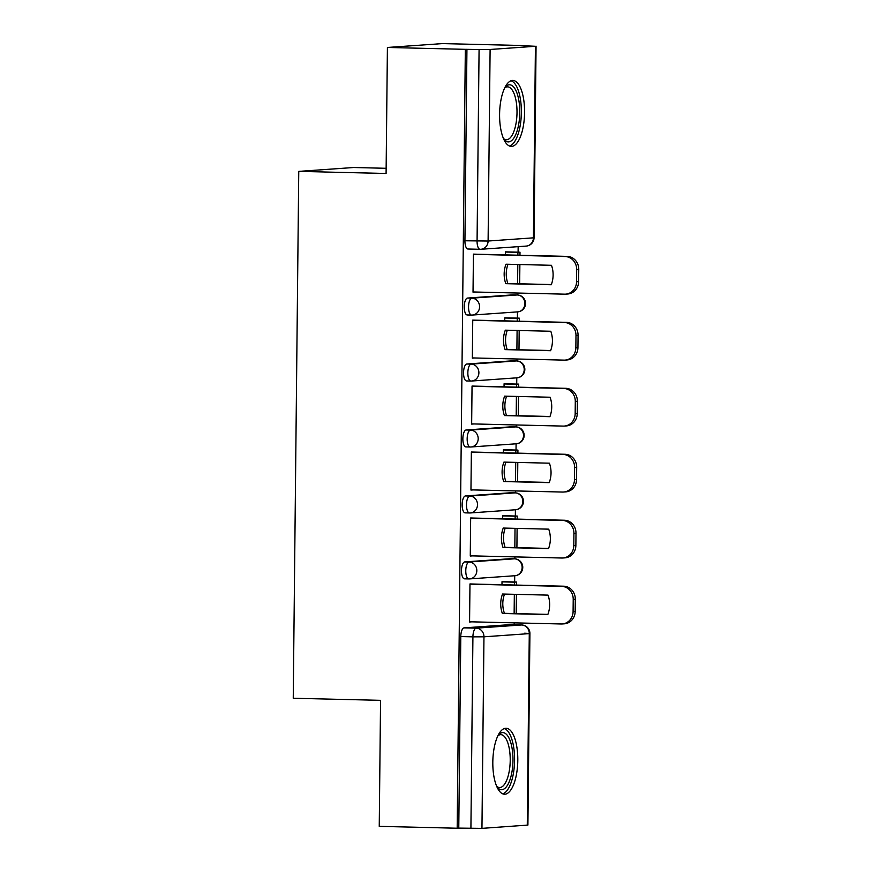 <?xml version="1.0" encoding="UTF-8"?>
<svg xmlns="http://www.w3.org/2000/svg" width="872" height="872" viewBox="0 0 872 872"><rect width="100%" height="100%" fill="white"/><g stroke="black" fill="none" stroke-linecap="round" stroke-linejoin="round"><path stroke-width="1.31" d="M510.316 558.723A8.458 3.194 91.4 0 0 510.207 558.723A8.458 3.194 91.4 0 0 510.087 558.723L464.765 561.917A8.458 3.194 91.4 0 0 461.473 570.593A8.458 3.194 91.4 0 0 464.471 578.834A8.458 3.194 91.4 0 0 464.591 578.823L468.667 578.921M511.003 492.767A8.458 3.194 91.4 0 0 510.894 492.756A8.458 3.194 91.4 0 0 510.774 492.756L465.452 495.95A8.458 3.194 91.4 0 0 462.16 504.626A8.458 3.194 91.4 0 0 465.168 512.867A8.458 3.194 91.4 0 0 465.277 512.867L469.354 512.965M511.701 426.8A8.458 3.194 91.4 0 0 511.581 426.79A8.458 3.194 91.4 0 0 511.472 426.79L466.149 429.983A8.458 3.194 91.4 0 0 462.858 438.671A8.458 3.194 91.4 0 0 465.855 446.9A8.458 3.194 91.4 0 0 465.975 446.9L470.052 446.998M512.387 360.834A8.458 3.194 91.4 0 0 512.278 360.823A8.458 3.194 91.4 0 0 512.158 360.834L466.836 364.016A8.458 3.194 91.4 0 0 463.544 372.704A8.458 3.194 91.4 0 0 466.542 380.933A8.458 3.194 91.4 0 0 466.662 380.933L470.738 381.031M513.085 294.867A8.458 3.194 91.4 0 0 512.965 294.867A8.458 3.194 91.4 0 0 512.856 294.867L467.534 298.06A8.458 3.194 91.4 0 0 464.242 306.737A8.458 3.194 91.4 0 0 467.239 314.977A8.458 3.194 91.4 0 0 467.348 314.966L471.436 315.065M524.573 112.543A33.005 12.48 91.4 0 0 512.878 80.431A33.005 12.48 91.4 0 0 499.591 114.308A33.005 12.48 91.4 0 0 511.297 146.42A33.005 12.48 91.4 0 0 524.573 112.543M517.794 760.34A33.005 12.48 91.4 0 0 506.087 728.229A33.005 12.48 91.4 0 0 492.811 762.106A33.005 12.48 91.4 0 0 504.507 794.218A33.005 12.48 91.4 0 0 517.794 760.34M514.197 624.799L514.218 622.859M514.644 581.973L514.709 575.738M514.883 558.843L514.905 556.892M515.341 516.006L515.407 509.771M515.581 492.876L515.603 490.925M516.028 450.039L516.093 443.804M516.268 426.909L516.289 424.958M516.715 384.083L516.78 377.849M516.965 360.943L516.976 359.002M517.412 318.117L517.478 311.882M517.652 294.987L517.674 293.036M518.099 252.15L518.153 246.656M520.268 45.617L535.43 46.281L490.108 49.475L488.102 241.032L533.424 237.838L535.43 46.281M386.143 168.296L353.694 167.511L298.758 171.381L386.089 173.474L387.408 47.47L465.332 49.333L457.179 828.226L379.244 826.351L380.563 700.347L293.243 698.254L298.758 171.381M387.408 47.47L442.333 43.6L520.268 45.464M527.277 825.174L529.282 633.617L529.914 633.519L527.909 825.076L481.954 828.367L458.781 828.106L460.787 636.56A8.458 3.194 -88.6 0 1 464.078 627.873L509.401 624.69L521.532 624.973A8.458 3.194 -88.6 0 1 521.652 624.973L509.51 624.679A8.458 3.194 91.4 0 0 509.401 624.69M458.781 828.106L457.179 828.226M466.934 49.224L464.929 240.77L488.102 241.032A8.458 7.826 86 0 1 480.864 249.283A8.458 7.826 86 0 1 480.178 249.294A8.458 3.194 -88.6 0 1 480.069 249.305A8.458 3.194 -88.6 0 1 477.071 241.064L479.077 49.519L465.332 49.333M479.077 49.519L490.108 49.475M475.829 254.188L473.431 254.123L473.027 292.175L475.273 292.022M507.166 317.866L504.768 317.833L504.735 320.863M475.142 320.155L472.744 320.079L472.341 358.141L474.586 357.978M506.479 383.833L504.081 383.789L504.049 386.83M474.444 386.122L472.046 386.045L471.654 424.108L473.888 423.945M505.793 449.799L503.384 449.756L503.351 452.797M473.758 452.088L471.36 452.012L470.956 490.064L473.202 489.911M505.095 515.766L502.697 515.723L502.664 518.764M473.071 518.044L470.662 517.979L470.27 556.031L472.504 555.878M504.408 581.722L502.01 581.689L501.978 584.72M472.373 584.011L469.975 583.935L469.572 621.998L471.817 621.834M507.864 251.91L505.466 251.866L505.433 254.897M464.929 240.77A8.458 3.194 91.4 0 0 467.926 249.011A8.458 3.194 91.4 0 0 468.046 249.011L479.949 249.294M473.038 291.967L564.664 294.158A12.699 11.739 -94 0 0 565.688 294.137A12.699 11.739 -94 0 0 576.545 281.754L576.675 269.492A12.699 11.739 86 0 0 565.056 256.531L473.431 254.33M551.278 284.752A26.236 24.274 -94 0 0 551.486 265.295L506 264.205A26.236 24.274 86 0 0 505.793 283.662L551.278 284.752M519.963 255.245L519.995 252.193L505.618 251.855M519.668 283.792L519.875 264.543M517.892 255.202L517.913 252.346L519.995 252.193M517.587 283.738L517.794 264.489M505.455 252.041L517.913 252.346M565.688 294.137L567.77 293.995A12.699 11.739 -94 0 0 578.627 281.612L578.757 269.35A12.699 11.739 86 0 0 567.138 256.379L473.431 254.134M551.355 284.555L507.875 283.509A26.236 24.274 86 0 1 508.005 264.249M507.875 283.509L505.793 283.662M504.899 87.494A28.558 10.791 -88.6 0 1 505.171 87.178A28.558 10.791 -88.6 0 1 514.611 88.246A28.558 10.791 -88.6 0 1 518.35 126.113A28.558 10.791 -88.6 0 1 503.918 139.302A28.558 10.791 -88.6 0 1 503.667 138.975M503.46 138.506A26.443 9.995 91.4 0 0 506.36 139.738A26.443 9.995 91.4 0 0 516.54 119.922A26.443 9.995 91.4 0 0 512.235 90.067A26.443 9.995 91.4 0 0 507.624 86.862A26.443 9.995 91.4 0 0 504.681 87.952M509.422 145.995A32.787 12.393 91.4 0 0 520.955 119.944A32.787 12.393 91.4 0 0 515.45 84.529A32.787 12.393 91.4 0 0 510.981 80.769M498.119 735.292A28.558 10.791 -88.6 0 1 498.381 734.987A28.558 10.791 -88.6 0 1 507.831 736.055A28.558 10.791 -88.6 0 1 511.57 773.911A28.558 10.791 -88.6 0 1 497.138 787.111A28.558 10.791 -88.6 0 1 496.877 786.784M496.68 786.315A26.443 9.995 91.4 0 0 499.58 787.536A26.443 9.995 91.4 0 0 509.749 767.72A26.443 9.995 91.4 0 0 505.455 737.865A26.443 9.995 91.4 0 0 500.844 734.671A26.443 9.995 91.4 0 0 497.89 735.75M502.632 793.793A32.787 12.393 91.4 0 0 514.175 767.742A32.787 12.393 91.4 0 0 508.67 732.338A32.787 12.393 91.4 0 0 504.201 728.567M472.341 357.923L563.977 360.125A12.699 11.739 -94 0 0 565.002 360.103A12.699 11.739 -94 0 0 575.858 347.721L575.989 335.458A12.699 11.739 86 0 0 564.369 322.498L472.733 320.297M550.592 350.708A26.236 24.274 -94 0 0 550.799 331.262L505.313 330.172A26.236 24.274 86 0 0 505.106 349.618L550.592 350.708M519.276 321.212L519.309 318.16L504.932 317.811M518.982 349.759L519.178 330.499M517.194 321.168L517.227 318.313L519.309 318.16M516.9 349.705L517.096 330.455M504.768 318.008L517.227 318.313M565.002 360.103L567.083 359.951A12.699 11.739 -94 0 0 577.94 347.579L578.071 335.317A12.699 11.739 86 0 0 566.451 322.346L472.744 320.1M550.668 350.522L507.188 349.476A26.236 24.274 86 0 1 507.319 330.216M507.188 349.476L505.106 349.618M471.654 423.89L563.29 426.092A12.699 11.739 -94 0 0 564.315 426.07A12.699 11.739 -94 0 0 575.171 413.688L575.291 401.425A12.699 11.739 86 0 0 563.683 388.454L472.046 386.263M549.905 416.674A26.236 24.274 -94 0 0 550.101 397.229L504.615 396.139A26.236 24.274 86 0 0 504.419 415.584L549.905 416.674M518.589 387.179L518.622 384.127L504.245 383.778M518.284 415.726L518.491 396.466M516.507 387.124L516.54 384.269L518.622 384.127M516.202 415.672L516.409 396.411M504.081 383.974L516.54 384.269M564.315 426.07L566.397 425.918A12.699 11.739 -94 0 0 577.253 413.535L577.373 401.273A12.699 11.739 86 0 0 565.764 388.313L472.046 386.067M549.97 416.478L506.501 415.443A26.236 24.274 86 0 1 506.632 396.182M506.501 415.443L504.419 415.584M470.956 489.857L562.593 492.059A12.699 11.739 -94 0 0 563.617 492.026A12.699 11.739 -94 0 0 574.474 479.655L574.604 467.392A12.699 11.739 86 0 0 562.985 454.421L471.36 452.219M549.207 482.641A26.236 24.274 -94 0 0 549.415 463.185L503.929 462.095A26.236 24.274 86 0 0 503.722 481.551L549.207 482.641M517.892 453.146L517.924 450.094L503.547 449.745M517.597 481.682L517.794 462.433M515.821 453.091L515.843 450.235L517.924 450.094M515.515 481.638L515.723 462.378M503.384 449.941L515.843 450.235M563.617 492.026L565.699 491.884A12.699 11.739 -94 0 0 576.556 479.502L576.686 467.239A12.699 11.739 86 0 0 565.067 454.279L471.36 452.023M549.284 482.445L505.804 481.399A26.236 24.274 86 0 1 505.934 462.149M505.804 481.399L503.722 481.551M470.27 555.824L561.906 558.015A12.699 11.739 -94 0 0 562.931 557.993A12.699 11.739 -94 0 0 573.787 545.61L573.918 533.348A12.699 11.739 86 0 0 562.298 520.388L470.662 518.186M548.521 548.608A26.236 24.274 -94 0 0 548.717 529.151L503.242 528.061A26.236 24.274 86 0 0 503.035 547.518L548.521 548.608M517.205 519.113L517.238 516.05L502.861 515.712M516.911 547.649L517.107 528.399M515.123 519.058L515.156 516.202L517.238 516.05M514.829 547.594L515.025 528.345M502.697 515.897L515.156 516.202M562.931 557.993L565.012 557.851A12.699 11.739 -94 0 0 575.869 545.469L576 533.206A12.699 11.739 86 0 0 564.38 520.235L470.662 517.99M548.597 548.412L505.117 547.365A26.236 24.274 86 0 1 505.248 528.105M505.117 547.365L503.035 547.518M469.583 621.78L561.208 623.981A12.699 11.739 -94 0 0 562.233 623.96A12.699 11.739 -94 0 0 573.089 611.577L573.22 599.315A12.699 11.739 86 0 0 561.612 586.355L469.975 584.153M547.823 614.564A26.236 24.274 -94 0 0 548.03 595.118L502.545 594.028A26.236 24.274 86 0 0 502.348 613.474L547.823 614.564M516.518 585.068L516.551 582.016L502.163 581.678M516.213 613.616L516.42 594.355M514.436 585.025L514.469 582.169L516.551 582.016M514.131 613.561L514.338 594.312M502 581.864L514.469 582.169M562.233 623.96L564.315 623.818A12.699 11.739 -94 0 0 575.171 611.436L575.302 599.173A12.699 11.739 86 0 0 563.693 586.202L469.975 583.957M547.899 614.379L504.43 613.332A26.236 24.274 86 0 1 504.55 594.072M504.43 613.332L502.348 613.474M510.087 558.723L514.393 558.821A8.458 7.826 -94 0 1 522.143 567.465A8.458 7.826 -94 0 1 514.905 575.727L469.583 578.91A8.458 7.826 -94 0 1 468.896 578.932A8.458 3.194 -88.6 0 1 468.776 578.932A8.458 3.194 -88.6 0 1 465.779 570.702A8.458 3.194 -88.6 0 1 469.071 562.015L514.393 558.821A8.458 3.194 -88.6 0 1 514.513 558.821L510.207 558.723M464.765 561.917L469.071 562.015A8.458 7.826 86 0 1 476.821 570.659A8.458 7.826 -94 0 1 469.583 578.91A8.458 8.458 0 0 1 468.776 578.932L464.471 578.834M510.774 492.756L515.09 492.865A8.458 7.826 -94 0 1 522.829 501.509A8.458 7.826 -94 0 1 515.592 509.76L470.27 512.954A8.458 7.826 -94 0 1 469.583 512.965A8.458 3.194 -88.6 0 1 469.474 512.965A8.458 3.194 -88.6 0 1 466.476 504.735A8.458 3.194 -88.6 0 1 469.768 496.048L515.09 492.865A8.458 3.194 -88.6 0 1 515.199 492.854L510.894 492.756M465.452 495.95L469.768 496.048A8.458 7.826 86 0 1 477.507 504.692A8.458 7.826 -94 0 1 470.27 512.954A8.458 8.458 0 0 1 469.474 512.965L465.168 512.867M511.472 426.79L515.777 426.899A8.458 7.826 -94 0 1 523.516 435.542A8.458 7.826 -94 0 1 516.279 443.793L470.956 446.987A8.458 7.826 -94 0 1 470.281 446.998A8.458 3.194 -88.6 0 1 470.161 447.009A8.458 3.194 -88.6 0 1 467.163 438.769A8.458 3.194 -88.6 0 1 470.455 430.092L515.777 426.899A8.458 3.194 -88.6 0 1 515.897 426.899L511.581 426.79M466.149 429.983L470.455 430.092A8.458 7.826 86 0 1 478.194 438.736A8.458 7.826 -94 0 1 470.956 446.987A8.458 8.458 0 0 1 470.161 447.009L465.855 446.9M512.158 360.834L516.464 360.932A8.458 7.826 -94 0 1 524.214 369.575A8.458 7.826 -94 0 1 516.976 377.827L471.654 381.02A8.458 7.826 -94 0 1 470.967 381.042A8.458 3.194 -88.6 0 1 470.858 381.042A8.458 3.194 -88.6 0 1 467.85 372.802A8.458 3.194 -88.6 0 1 471.142 364.125L516.464 360.932A8.458 3.194 -88.6 0 1 516.584 360.932L512.278 360.823M466.836 364.016L471.142 364.125A8.458 7.826 86 0 1 478.892 372.769A8.458 7.826 -94 0 1 471.654 381.02A8.458 8.458 0 0 1 470.858 381.042L466.542 380.933M512.856 294.867L517.161 294.965A8.458 7.826 -94 0 1 524.9 303.609A8.458 7.826 -94 0 1 517.663 311.871L472.341 315.054A8.458 7.826 -94 0 1 471.654 315.075A8.458 3.194 -88.6 0 1 471.545 315.075A8.458 3.194 -88.6 0 1 468.547 306.846A8.458 3.194 -88.6 0 1 471.839 298.159L517.161 294.965A8.458 3.194 -88.6 0 1 517.27 294.965L512.965 294.867M467.534 298.06L471.839 298.159A8.458 7.826 86 0 1 479.578 306.802A8.458 7.826 -94 0 1 472.341 315.054A8.458 8.458 0 0 1 471.545 315.075L467.239 314.977M464.078 627.873L476.21 628.167L521.532 624.973A8.458 7.826 -94 0 1 529.282 633.617L483.96 636.811L481.954 828.367M460.787 636.56L472.918 636.854A8.458 3.194 -88.6 0 1 476.21 628.167A8.458 7.826 -94 0 1 483.96 636.811L472.918 636.854L470.913 828.4M521.652 624.973A8.458 8.458 0 0 1 529.914 633.519L524.65 633.203M534.056 237.74L533.424 237.838A8.458 7.826 86 0 1 526.187 246.089A8.458 8.458 0 0 0 534.056 237.74L536.062 46.183M567.138 256.379L565.056 256.531M578.627 281.612L576.545 281.754M578.757 269.35L576.675 269.492M566.451 322.346L564.369 322.498M577.94 347.579L575.858 347.721M578.071 335.317L575.989 335.458M565.764 388.313L563.683 388.454M577.253 413.535L575.171 413.688M577.373 401.273L575.291 401.425M565.067 454.279L562.985 454.421M576.556 479.502L574.474 479.655M576.686 467.239L574.604 467.392M564.38 520.235L562.298 520.388M575.869 545.469L573.787 545.61M576 533.206L573.918 533.348M563.693 586.202L561.612 586.355M575.171 611.436L573.089 611.577M575.302 599.173L573.22 599.315M517.663 311.871A8.458 8.458 0 0 0 525.533 303.227A8.458 8.458 0 0 0 517.27 294.965M516.976 377.827A8.458 8.458 0 0 0 524.835 369.194A8.458 8.458 0 0 0 516.584 360.932M516.279 443.793A8.458 8.458 0 0 0 524.148 435.161A8.458 8.458 0 0 0 515.897 426.899M515.592 509.76A8.458 8.458 0 0 0 523.462 501.117A8.458 8.458 0 0 0 515.199 492.854M514.905 575.727A8.458 8.458 0 0 0 522.764 567.083A8.458 8.458 0 0 0 514.513 558.821M467.926 249.011L480.069 249.305A8.458 8.458 0 0 0 480.864 249.283L526.187 246.089"/></g></svg>
